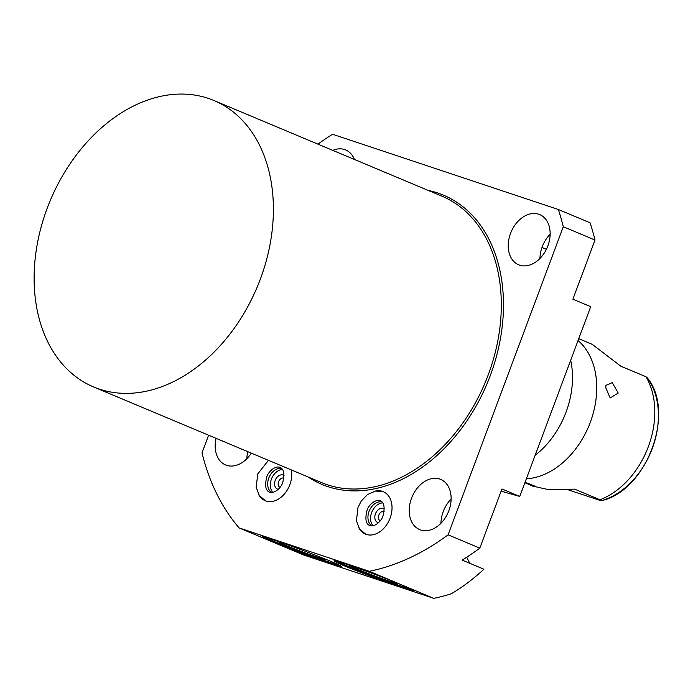 <?xml version="1.0" encoding="UTF-8"?>
<svg xmlns="http://www.w3.org/2000/svg" width="693" height="693" viewBox="0 0 693 693"><rect width="100%" height="100%" fill="white"/><g stroke="black" fill="none" stroke-linecap="round" stroke-linejoin="round"><path stroke-width="1.04" d="M279.963 487.387A5.024 3.63 112.8 0 1 278.673 481.453A5.024 3.63 112.8 0 1 283.792 478.109A5.024 3.63 112.8 0 1 283.853 478.135M278.214 489.353A7.588 5.475 112.8 0 1 277.746 489.223A7.588 5.475 112.8 0 1 275.199 480.396A7.588 5.475 112.8 0 1 283.056 475.026A7.588 5.475 112.8 0 1 284.026 475.502M272.808 492.428A13.124 9.477 112.8 0 1 271.665 478.465A13.124 9.477 112.8 0 1 282.432 469.49M271.639 492.567A13.124 9.477 112.8 0 1 269.049 477.364A13.124 9.477 112.8 0 1 281.713 468.563M291.381 469.941A23.016 16.615 112.8 0 1 284.849 493.459A23.016 16.615 112.8 0 1 265.999 501.004A23.016 16.615 112.8 0 1 265.15 500.684A23.016 16.615 112.8 0 1 258.567 494.412M501.108 491.181L519.759 496.448L590.713 306.67L572.894 299.194L595.01 240.029L563.296 226.715L448.094 534.823A243.451 175.762 -67.2 0 1 369.317 571.301L239.094 527.91A243.451 175.762 -67.2 0 1 202.018 452.841L208.61 435.213M563.296 226.715A243.451 175.762 -67.2 0 0 558.324 209.485L332.545 134.26A243.451 175.762 -67.2 0 0 317.974 144.17M538.712 214.224A27.218 19.647 -67.2 0 0 510.784 232.787A27.218 19.647 -67.2 0 0 518.659 264.795A27.218 19.647 -67.2 0 0 519.663 265.168A27.218 19.647 -67.2 0 0 547.583 246.613A27.218 19.647 -67.2 0 0 539.717 214.605A27.218 19.647 -67.2 0 0 538.712 214.224M354.4 159.451A27.218 19.647 -67.2 0 0 345.668 149.948A27.218 19.647 -67.2 0 0 344.655 149.575A27.218 19.647 -67.2 0 0 332.77 150.372M439.7 479.036A27.218 19.647 -67.2 0 0 411.781 497.591A27.218 19.647 -67.2 0 0 419.646 529.599A27.218 19.647 -67.2 0 0 420.651 529.98A27.218 19.647 -67.2 0 0 448.579 511.417A27.218 19.647 -67.2 0 0 440.705 479.409A27.218 19.647 -67.2 0 0 439.7 479.036M216.051 438.331A27.218 19.647 -67.2 0 0 225.597 464.951A27.218 19.647 -67.2 0 0 226.602 465.324A27.218 19.647 -67.2 0 0 251.282 453.118M374.133 491.346A23.016 16.615 112.8 0 1 382.371 491.328A23.016 16.615 112.8 0 1 383.22 491.649A23.016 16.615 112.8 0 1 389.873 518.71A23.016 16.615 112.8 0 1 366.259 534.407A23.016 16.615 112.8 0 1 365.41 534.086A23.016 16.615 112.8 0 1 358.827 527.815M519.759 496.448L501.94 488.972L479.816 548.137L448.094 534.823M369.317 571.301L433.731 598.336A243.451 175.762 -67.2 0 0 451.143 593.84C461.936 587.595 472.86 579.391 483.913 569.222L462.11 560.074A243.451 175.762 -67.2 0 0 479.816 548.137M469.759 563.288L466.735 557.181M433.731 598.336L303.508 554.946L239.094 527.91M328.742 563.011A42.282 1.603 -159.5 0 0 341.363 566.493A42.282 1.603 -159.5 0 0 317.836 556.124A42.282 1.603 -159.5 0 0 274.783 540.367A42.282 1.603 -159.5 0 0 262.153 536.884A42.282 1.603 -159.5 0 0 285.689 547.253A42.282 1.603 -159.5 0 0 328.742 563.011M400.597 586.945A42.282 1.603 -159.5 0 0 413.219 590.436A42.282 1.603 -159.5 0 0 389.691 580.067A42.282 1.603 -159.5 0 0 346.639 564.31A42.282 1.603 -159.5 0 0 334.009 560.819A42.282 1.603 -159.5 0 0 357.545 571.188A42.282 1.603 -159.5 0 0 400.597 586.945M264.423 537.179A42.282 1.603 20.5 0 0 329.097 562.049A42.282 1.603 -159.5 0 0 339.457 565.237M324.376 558.731A24.957 0.944 -159.5 0 1 325.502 559.459A24.957 0.944 -159.5 0 1 318.044 557.415A24.957 0.944 20.5 0 1 292.541 548.076A24.957 0.944 20.5 0 1 278.742 541.978A24.957 0.944 20.5 0 1 280.076 542.16M336.27 561.122A42.282 1.603 20.5 0 0 400.952 585.992A42.282 1.603 -159.5 0 0 411.313 589.18M396.231 582.666A24.957 0.944 -159.5 0 1 397.358 583.402A24.957 0.944 -159.5 0 1 389.899 581.349A24.957 0.944 20.5 0 1 364.397 572.011A24.957 0.944 20.5 0 1 350.597 565.921A24.957 0.944 20.5 0 1 351.931 566.103M380.223 520.789A5.024 3.63 112.8 0 1 378.932 514.856A5.024 3.63 112.8 0 1 384.052 511.512A5.024 3.63 112.8 0 1 384.113 511.538M378.473 522.756A7.588 5.475 112.8 0 1 378.006 522.626A7.588 5.475 112.8 0 1 375.459 513.799A7.588 5.475 112.8 0 1 383.316 508.428A7.588 5.475 112.8 0 1 384.286 508.905M373.068 525.831A13.124 9.477 112.8 0 1 371.924 511.867A13.124 9.477 112.8 0 1 382.692 502.893M371.898 525.97A13.124 9.477 112.8 0 1 369.308 510.767A13.124 9.477 112.8 0 1 381.973 501.966M595.01 240.029A243.451 175.762 -67.2 0 0 590.046 222.791L558.324 209.485M550.138 234.217A27.218 19.647 -67.2 0 0 539.951 258.489M451.126 499.029A27.218 19.647 -67.2 0 0 440.947 523.293M247.765 451.645A27.218 19.647 -67.2 0 0 246.899 458.645M535.143 455.31A76.88 55.501 112.8 0 0 566.034 412.17A76.88 55.501 -67.2 0 0 571.699 365.947A76.88 55.501 -67.2 0 0 570.668 360.282M578.049 340.54A76.88 55.501 -67.2 0 1 590.28 422.34A76.88 55.501 112.8 0 1 526.368 478.776M567.532 489.596L598.206 499.809L601.186 500.71L599.982 499.757A76.88 55.501 -67.2 0 0 648.327 446.699A76.88 55.501 -67.2 0 0 645.971 376.749L620.789 366.19L592.298 344.378L578.742 338.686M618.225 393.052L610.186 397.973L605.795 387.837L605.951 385.36L612.248 382.631L618.225 393.052M647.175 377.711L647.175 377.711A73.198 52.85 112.8 0 1 652.252 448.57A73.198 52.85 112.8 0 1 601.186 500.71L601.186 500.727C646.474 491.216 676.125 412.188 647.175 377.711L645.971 376.749M599.982 499.757L574.566 489.111M532.57 486.062L549.202 489.812L574.696 489.145M525.077 482.224L534.918 486.148L532.198 485.776L524.878 482.761M47.202 208.221A155.345 112.153 -67.2 0 0 93.642 386.971A155.345 112.153 -67.2 0 0 260.308 279.227A155.345 112.153 -67.2 0 0 213.868 100.476A155.345 112.153 -67.2 0 0 47.202 208.221M307.961 476.897A156.887 113.262 -67.2 0 0 490.263 375.623A156.887 113.262 -67.2 0 0 428.179 190.41M546.396 249.298L541.995 247.453M502.555 491.476L501.212 490.913M93.642 386.971L321.569 482.614A155.345 112.153 -67.2 0 0 488.227 374.861A155.345 112.153 -67.2 0 0 441.787 196.119L213.868 100.476M571.699 365.947L571.508 364.665M532.804 486.157L528.664 484.416M265.48 500.814L259.312 495.599L256.176 487.344L257.761 473.917L268.442 460.317M282.787 482.25C284.814 473.891 283.861 468.91 279.929 467.307C274.601 465.523 267.767 472.47 266.692 477.252C264.665 485.611 265.618 490.592 269.56 492.195C274.878 493.988 281.722 487.032 282.787 482.25M365.739 534.216L359.572 529.002L356.436 520.746L358.021 507.319L361.322 500.952L367.481 494.551L375.537 491.042L383.541 491.787M383.047 515.653C385.074 507.293 384.121 502.312 380.188 500.71C374.861 498.925 368.026 505.881 366.952 510.654C364.925 519.014 365.878 523.995 369.819 525.597C375.138 527.39 381.982 520.434 383.047 515.653"/></g></svg>
